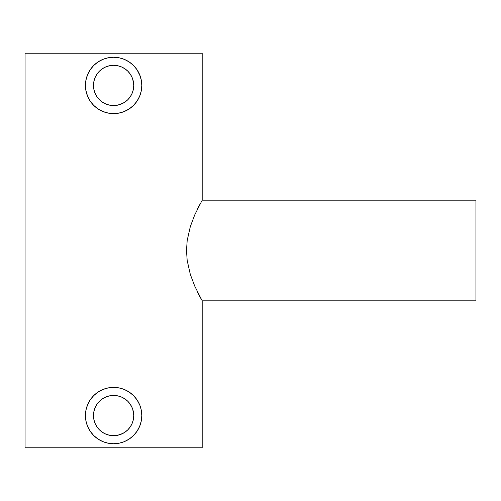 <?xml version="1.0" encoding="UTF-8"?>
<svg xmlns="http://www.w3.org/2000/svg" width="501" height="501" viewBox="0 0 501 501"><rect width="100%" height="100%" fill="white"/><g stroke="black" fill="none" stroke-linecap="round" stroke-linejoin="round"><path stroke-width="0.75" d="M99.148 401.57L96.881 404.382L99.386 401.326L102.436 398.827L105.918 396.967L109.694 395.821L113.621 395.433L117.547 395.821L113.621 395.433A20.128 20.128 0 0 1 133.748 415.561A20.128 20.128 0 0 1 113.621 435.688L109.694 435.306L113.621 435.688A20.128 20.128 0 0 1 93.493 415.561A20.128 20.128 0 0 1 113.621 395.433L109.669 395.821L105.88 396.98L102.373 398.871M102.423 432.294L105.905 434.154L109.688 435.3L105.918 434.16L102.436 432.3L99.386 429.795L101.409 431.561M96.887 426.758L99.392 429.802L96.881 426.746L95.021 423.264L93.875 419.487L93.493 415.561L93.875 411.634L93.493 415.567L93.881 419.512L95.033 423.289L97.037 426.971M96.881 404.382L95.027 407.852L96.593 404.821M119.144 387.931L113.621 387.379A28.181 28.181 0 0 1 141.802 415.561A28.181 28.181 0 0 1 113.621 443.742A28.181 28.181 0 0 1 85.439 415.561A28.181 28.181 0 0 1 113.621 387.379L108.46 387.855M129.959 392.602L133.548 395.633L129.264 392.12M137.061 399.917L133.548 395.633M137.049 431.223L139.654 426.345L141.257 421.059L141.802 415.561L141.257 410.062L140.249 406.342M141.257 410.062L141.332 410.457M136.623 431.837L133.542 435.494L137.049 431.217M129.264 439.001L133.548 435.488M108.492 443.272L113.621 443.742L119.119 443.203L123.897 441.801M119.119 443.203L118.58 443.304M133.36 89.378L133.748 85.439L133.36 81.513L132.214 77.736L130.354 74.254L127.855 71.205L124.805 68.7L121.323 66.84L117.553 65.7L113.621 65.312A20.128 20.128 0 0 1 133.748 85.439A20.128 20.128 0 0 1 113.621 105.567L117.566 105.179L121.336 104.033L124.818 102.166L127.849 99.674L130.348 96.63L132.214 93.148L133.36 89.366L133.748 85.433L133.36 81.5L132.208 77.718L130.348 74.242L127.855 71.211L124.812 68.706L121.342 66.852L117.547 65.694L113.621 65.312L109.694 65.694L105.918 66.84L102.436 68.7L99.386 71.205L96.881 74.254L95.021 77.736L93.875 81.513L93.493 85.446L93.881 89.385L95.033 93.167L96.887 96.63L99.392 99.68L102.423 102.166L105.918 104.033L109.694 105.179L113.621 105.567A20.128 20.128 0 0 1 93.493 85.439A20.128 20.128 0 0 1 113.621 65.312L109.669 65.7L105.88 66.852L102.373 68.743M93.731 88.558L93.875 81.519L93.493 85.439L93.875 89.366L95.021 93.142L96.881 96.624L99.386 99.674L102.436 102.173L105.905 104.033L109.688 105.179L113.621 105.567L117.547 105.179L121.323 104.033L124.805 102.173L127.855 99.674L130.354 96.624L132.039 93.568M99.148 71.449L96.881 74.261L95.021 77.736M119.144 57.803L124.405 59.4L129.264 61.999M129.978 62.493L133.548 65.512L137.049 69.777M137.049 69.783L140.249 76.221M139.654 74.655L141.332 80.329M141.257 79.941L141.802 85.439L141.257 90.938L139.654 96.223L137.049 101.096L133.548 105.367L129.277 108.867L123.847 111.698M124.405 111.472L118.58 113.182M88.239 73.196L90.186 69.783L93.687 65.512L97.964 62.005L102.837 59.4L108.122 57.797L113.621 57.258A28.181 28.181 0 0 1 141.802 85.439A28.181 28.181 0 0 1 113.621 113.621A28.181 28.181 0 0 1 85.439 85.439A28.181 28.181 0 0 1 113.621 57.258L119.119 57.797M202.191 300.825L475.95 300.825L475.95 200.175L202.191 200.175L194.707 214.96L190.336 226.565L187.192 240.442L186.504 250.462L187.18 260.464L190.317 274.391L194.701 286.021L202.191 300.825L194.701 286.021L190.317 274.391L187.18 260.464L186.504 250.462L187.192 240.442L190.336 226.565L194.707 214.96L202.191 200.175L202.191 53.231L25.05 53.231L25.05 447.769L202.191 447.769L202.191 300.825L202.191 447.769L25.05 447.769L25.05 53.231L202.191 53.231L202.191 200.175L475.95 200.175L475.95 300.825L202.191 300.825M102.855 389.515L103.882 389.114M108.122 387.924L102.837 389.527L97.964 392.133L93.687 395.64L97.376 392.533M90.65 399.228L93.474 395.859M88.239 403.318L90.186 399.904L87.581 404.777L85.978 410.062L85.439 415.561L85.84 420.32M85.915 410.407L85.978 410.062M85.99 421.103L87.525 426.194M90.205 431.242L88.257 427.841M96.956 438.287L93.693 435.488L90.562 431.768M100.413 440.46L97.927 438.97M103.463 441.851L102.811 441.588M133.272 435.764L130.216 438.337M139.04 427.722L137.036 431.242M140.249 424.785L139.641 426.382M141.363 420.502L141.251 421.097M137.036 399.886L138.915 403.142M133.83 395.922L136.679 399.36M123.409 389.139L124.455 389.546M108.122 57.797L108.441 57.734M102.837 59.4L103.889 58.993M93.687 65.518L97.376 62.412M90.65 69.107L93.474 65.731M85.915 80.279L87.581 74.655L90.193 69.777M90.18 101.083L87.581 96.223L85.846 90.205M90.199 101.108L88.251 97.708M96.937 108.153L93.693 105.367L90.562 101.64M100.413 110.333L97.927 108.849M103.456 111.723L102.799 111.46M108.485 113.145L102.837 111.472L97.964 108.867L93.693 105.367L90.186 101.096M133.266 105.642L130.222 108.21M136.673 101.647L133.542 105.373M139.04 97.595L137.036 101.121M140.249 94.658L139.641 96.261M141.363 90.38L141.251 90.969M137.036 69.758L138.915 73.021M133.83 65.8L136.66 69.213M123.409 59.012L124.442 59.419M199.555 296.028L200.838 298.408M197.619 292.265L198.884 294.745M199.605 204.878L197.695 208.598M199.811 204.489L199.987 204.164M85.978 79.941L85.439 85.439L85.99 90.982M119.119 113.076L113.621 113.621L108.122 113.076M129.277 62.005L133.548 65.512M109.688 105.179L116.357 105.379M104.195 103.225L105.905 104.033M99.386 99.674L100.043 100.3M101.409 101.44L102.423 102.166M95.04 93.173L95.722 94.651M93.881 89.397L94.464 91.633M94.507 79.127L94.157 80.31M96.881 74.261L96.593 74.699M95.221 77.267L95.027 77.718M102.423 68.706L101.427 69.42M105.88 66.858L104.045 67.729M109.663 65.7L107.765 66.176M113.614 65.312L110.884 65.493M117.553 65.7L113.621 65.312M125.025 68.85L121.342 66.852M130.348 74.242L130.072 73.841M132.214 77.73L131.788 76.778M133.748 85.433L132.734 79.12M133.485 88.677L133.742 86.009M132.508 92.391L133.36 89.391M124.824 102.16L125.926 101.365M117.56 105.179L123.046 103.225M97.958 438.989L102.837 441.6L108.122 443.203M87.581 426.345L90.193 431.223M125.025 398.978L121.342 396.974L124.805 398.827L127.855 401.326L124.812 398.827L121.342 396.974L117.553 395.821L121.323 396.967M130.348 404.37L127.855 401.332L130.354 404.376L132.214 407.858L130.072 403.963M133.748 415.561L133.36 419.487L133.748 415.554L132.734 409.248M133.36 419.5L132.214 423.264L130.354 426.746L127.855 429.795L124.805 432.3L121.323 434.16L117.547 435.306L113.621 435.688L117.566 435.3L121.336 434.154L124.818 432.288L127.849 429.795L130.348 426.752L132.039 423.689M124.405 441.6L129.277 438.995M139.654 404.777L137.049 399.904M129.277 392.133L124.405 389.527L119.119 387.924M93.693 395.633L90.186 399.904M90.186 431.217L93.693 435.488L97.964 438.995M93.731 418.679L93.875 411.64L95.221 407.388M109.688 435.3L116.357 435.507M104.195 433.352L105.905 434.154M99.386 429.795L100.043 430.428M95.04 423.301L95.722 424.779M93.881 419.519L94.464 421.754M94.507 409.248L94.157 410.432M102.423 398.834L101.427 399.541M105.88 396.98L104.045 397.857M109.663 395.828L107.765 396.304M113.614 395.433L110.884 395.621M117.553 395.821L113.621 395.433M132.214 407.858L131.788 406.9M133.485 418.805L133.742 416.131M132.508 422.518L133.36 419.512M124.824 432.282L125.926 431.486M117.56 435.3L123.046 433.352"/></g></svg>
